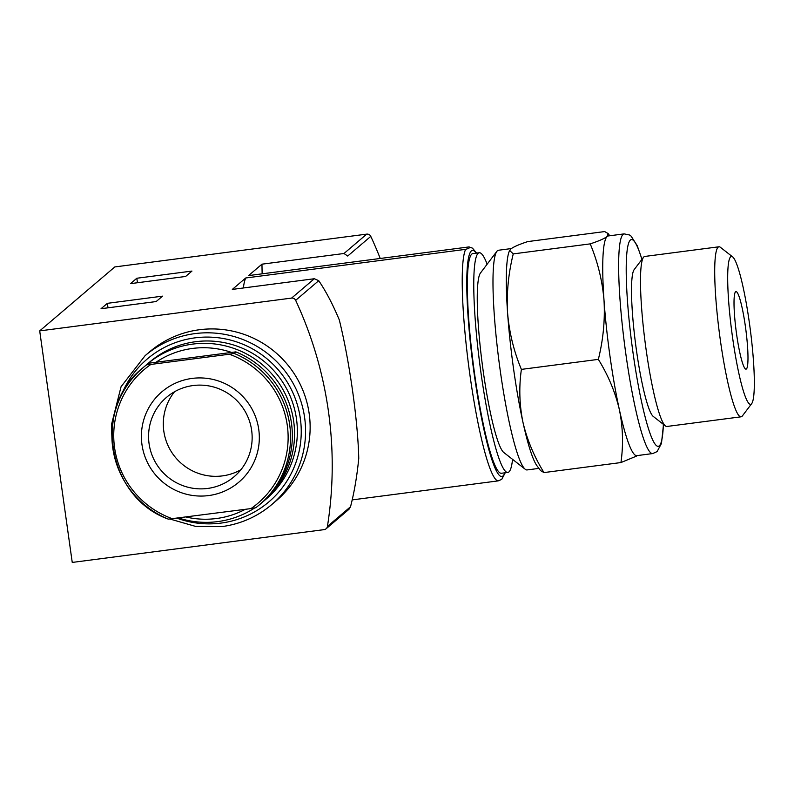 <?xml version="1.0" encoding="UTF-8"?>
<svg xmlns="http://www.w3.org/2000/svg" width="794" height="794" viewBox="0 0 794 794"><rect width="100%" height="100%" fill="white"/><g stroke="black" fill="none" stroke-linecap="round" stroke-linejoin="round"><path stroke-width="1.19" d="M590.21 243.877C597.763 261.931 602.358 280.748 604.016 300.36C605.117 320.022 603.232 339.693 598.348 359.374C608.254 375.403 615.271 392.186 619.38 409.694C622.943 427.261 623.459 444.888 620.948 462.555L543.979 472.579L540.565 470.604L537.081 465.939A110.763 13.835 -97.4 0 1 522.948 422.249A110.763 13.835 -97.4 0 1 507.584 312.915A110.763 13.835 -97.4 0 1 509.162 251.549L510.741 249.018C513.51 246.874 519.157 244.403 527.712 241.594L604.671 231.57L608.085 233.535L607.182 236.453C604.413 238.597 598.765 241.068 590.21 243.877L513.252 253.901L509.619 250.428M543.979 472.579C534.074 456.54 527.067 439.767 522.948 422.249C519.395 404.682 518.869 387.055 521.39 369.389C513.847 351.345 509.242 332.517 507.584 312.915C506.483 293.254 508.368 273.583 513.252 253.901M148.478 363.245A89.921 88.918 -130.4 0 0 144.726 366.272L142.93 367.801A89.921 88.918 -130.4 0 0 168.378 519.137L250.993 508.587A87.767 86.794 -130.4 0 0 287.279 425.266A87.767 86.794 -130.4 0 0 229.297 354.223L234.061 353.399L235.848 351.871L148.478 363.245L146.682 364.774L150.86 364.436A87.767 86.794 -130.4 0 0 114.584 447.756A87.767 86.794 -130.4 0 0 172.556 518.8M146.682 364.774A89.921 88.918 -130.4 0 0 142.93 367.801C92.084 407.282 107.25 497.421 168.378 519.157L168.378 519.137M156.17 301.551L162.502 296.152L107.369 303.338L101.037 308.727L156.17 301.551M469.006 246.924L248.542 275.597L261.97 264.174L343.991 253.494L366.729 234.131L114.822 266.933L39.7 330.89L72.244 562.43L324.141 529.628A3.91 3.871 -130.4 0 0 327.436 526.422A390.946 386.609 -130.4 0 0 295.656 300.34A3.91 3.871 -130.4 0 0 291.597 298.087L39.7 330.89M468.43 246.964C470.604 247.361 469.671 248.155 465.631 249.346L245.743 277.979L232.324 289.413L314.345 278.734L318.741 280.689C326.016 291.418 332.865 304.489 339.296 319.903C349.549 361.32 357.905 420.939 358.759 458.376C357.002 476.241 354.253 492.369 350.521 506.771L348.953 509.321L326.136 528.744M185.627 276.461L191.959 271.072L136.826 278.247L130.494 283.647L185.627 276.461M352.169 499.902L498.166 480.886L501.729 479.387L505.222 472.777M243.361 287.974A117.939 14.729 -97.4 0 1 245.743 277.979M261.97 264.174A156.378 19.532 82.6 0 0 262.149 273.831M380.227 258.457A390.946 386.609 -130.4 0 0 370.788 236.384L347.703 256.035L343.991 253.494M370.788 236.384A3.91 3.871 -130.4 0 0 366.729 234.131M222.022 526.571A97.731 96.65 -130.4 0 0 271.816 504.518L276.381 500.627A97.731 96.65 -130.4 0 0 286.624 363.553A97.731 96.65 -130.4 0 0 149.669 351.792L145.103 355.672L121.065 386.708L111.418 424.879L112.023 440.67M512.557 459.349A110.763 13.835 -97.4 0 1 508.924 471.924A110.763 13.835 -97.4 0 1 507.862 472.43L501.451 473.264A110.763 13.835 -97.4 0 1 473.423 365.21A110.763 13.835 -97.4 0 1 472.837 253.584L479.248 252.75A110.763 13.835 -97.4 0 1 487.149 264.184M107.369 303.338L108.004 307.814M136.826 278.247L137.461 282.733M146.93 364.386L149.729 362.004A89.921 88.918 49.6 0 1 195.542 341.718A89.921 88.918 49.6 0 1 289.403 394.439A89.921 88.918 49.6 0 1 266.308 498.94L263.509 501.322A89.921 88.918 -130.4 0 0 272.928 375.215A89.921 88.918 -130.4 0 0 146.93 364.386A89.921 88.918 -130.4 0 0 145.838 365.339M178.729 518.035A89.921 88.918 -130.4 0 0 217.695 521.608A89.921 88.918 -130.4 0 0 254.507 508.051M262.397 502.255A89.921 88.918 -130.4 0 0 263.509 501.322M186.322 517.083A86.159 85.196 -130.4 0 0 216.434 518.522A86.159 85.196 -130.4 0 0 245.167 509.381M231.55 352.427A86.159 85.196 -130.4 0 0 156.021 362.263M250.993 508.587L255.747 507.753A89.921 88.918 -130.4 0 0 259.509 504.736L261.295 503.207A89.921 88.918 -130.4 0 0 235.848 351.871M166.502 388.256A59.352 58.696 -130.4 0 0 145.51 458.069A59.352 58.696 -130.4 0 0 208.594 495.575A59.352 58.696 -130.4 0 0 255.211 415.917A59.352 58.696 -130.4 0 0 166.502 388.256M229.297 354.223L150.86 364.436M207.591 488.449A52.126 51.55 -130.4 0 0 234.151 476.688A52.126 51.55 -130.4 0 0 239.609 403.58A52.126 51.55 -130.4 0 0 166.571 397.308A52.126 51.55 -130.4 0 0 153.182 457.89A52.126 51.55 -130.4 0 0 207.591 488.449M174.541 391.74A52.126 51.55 -130.4 0 0 170.144 449.732A52.126 51.55 -130.4 0 0 222.32 475.904A52.126 51.55 -130.4 0 0 240.919 469.711M538.898 468.391L527.087 469.929A110.763 13.835 -97.4 0 1 525.251 469.274A110.763 13.835 -97.4 0 1 499.059 361.875A110.763 13.835 -97.4 0 1 496.865 251.341A110.763 13.835 -97.4 0 1 498.483 250.249L511.306 248.572M525.251 469.274L503.813 452.511A91.221 11.394 -97.4 0 1 482.256 364.059A91.221 11.394 -97.4 0 1 480.449 273.037L496.865 251.341M507.862 472.43A110.763 13.835 -97.4 0 1 479.834 364.377A110.763 13.835 -97.4 0 1 479.248 252.75M620.948 462.555L636.649 456.044M598.348 359.374L521.39 369.389M751.342 403.977A74.576 9.32 -97.4 0 1 731.552 329.897A74.576 9.32 -97.4 0 1 732.614 256.859A74.576 9.32 -97.4 0 1 750.241 329.163A74.576 9.32 -97.4 0 1 751.72 403.58A74.576 9.32 -97.4 0 1 751.342 403.977M746.429 368.952A39.095 4.883 -97.4 0 1 746.052 369.131A39.095 4.883 -97.4 0 1 736.157 330.999A39.095 4.883 -97.4 0 1 735.959 291.597A39.095 4.883 -97.4 0 1 745.635 328.17A39.095 4.883 -97.4 0 1 746.429 368.952M751.72 403.58L742.35 415.957A85.732 10.709 -97.4 0 1 741.924 416.413A85.732 10.709 -97.4 0 1 741.1 416.81A85.732 10.709 -97.4 0 1 719.404 333.182A85.732 10.709 -97.4 0 1 718.957 246.785A85.732 10.709 -97.4 0 1 720.386 247.291L732.614 256.859M741.1 416.81L666.891 426.467A85.732 10.709 -97.4 0 1 665.461 425.971A85.732 10.709 -97.4 0 1 645.194 342.839A85.732 10.709 -97.4 0 1 643.497 257.306A85.732 10.709 -97.4 0 1 644.748 256.452L718.957 246.785M665.461 425.971L653.234 416.403A74.576 9.32 -97.4 0 1 635.607 344.09A74.576 9.32 -97.4 0 1 634.128 269.682L643.497 257.306M652.737 453.563L636.848 455.637A110.763 13.835 -97.4 0 1 619.38 409.694A110.763 13.835 -97.4 0 1 604.016 300.36A110.763 13.835 -97.4 0 1 607.182 236.453A110.763 13.835 -97.4 0 1 608.244 235.957L624.134 233.883A110.763 13.835 -97.4 0 0 624.709 345.509A110.763 13.835 -97.4 0 0 652.737 453.563L657.114 451.588L661.471 443.409L663.506 424.433M291.597 298.087L314.345 278.734M498.166 480.886A117.939 14.729 -97.4 0 1 469.969 375.274A117.939 14.729 -97.4 0 1 465.631 249.346M504.795 472.827A114.028 14.242 -97.4 0 1 502.959 475.973A114.028 14.242 -97.4 0 1 471.894 356.298A114.028 14.242 -97.4 0 1 476.192 253.147M295.656 300.34L318.741 280.689M327.436 526.422L350.521 506.771M170.095 519.077L195.562 526.392L221.983 526.591C240.751 524.03 257.365 516.676 271.816 504.518A97.731 96.65 -130.4 0 0 282.059 367.443A97.731 96.65 -130.4 0 0 145.103 355.672M177.102 518.234A93.831 92.789 -130.4 0 0 221.04 523.087A93.831 92.789 -130.4 0 0 301.204 434.268A93.831 92.789 -130.4 0 0 226.488 339.137A93.831 92.789 -130.4 0 0 121.075 395.819M255.747 507.753L259.509 504.736A89.921 88.918 -130.4 0 0 234.061 353.399M663.367 424.333A104.252 13.022 -97.4 0 1 659.308 445.791A104.252 13.022 -97.4 0 1 628.679 315.605A104.252 13.022 -97.4 0 1 641.899 259.42M476.608 253.097L472.49 248.155L469.155 246.944M641.999 259.281L637.225 245.674L631.061 236.096L629.483 234.984L624.134 233.883M609.752 235.758L608.095 233.525"/></g></svg>
